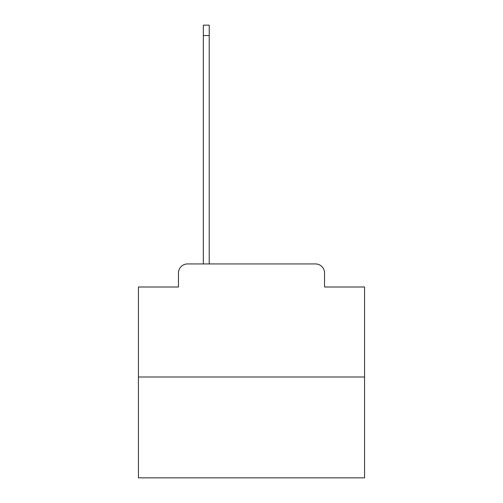 <?xml version="1.0" encoding="UTF-8"?>
<svg xmlns="http://www.w3.org/2000/svg" width="503" height="503" viewBox="0 0 503 503"><rect width="100%" height="100%" fill="white"/><g stroke="black" fill="none" stroke-linecap="round" stroke-linejoin="round"><path stroke-width="0.75" d="M178.464 272.984L178.464 286.999L178.464 272.984A9.048 9.048 0 0 1 187.506 263.937L203.338 263.937L203.338 25.15L209.217 25.15L209.217 263.937L216.227 263.937M364.562 376.999L138.438 376.999L138.438 477.85L364.562 477.85L364.562 286.999L324.536 286.999L324.536 272.984A9.048 9.048 0 0 0 315.494 263.937L187.506 263.937M138.438 376.999L138.438 286.999L178.464 286.999M286.773 263.937L315.494 263.937M324.536 286.999L324.536 272.984M203.338 35.55L209.217 35.55"/></g></svg>
